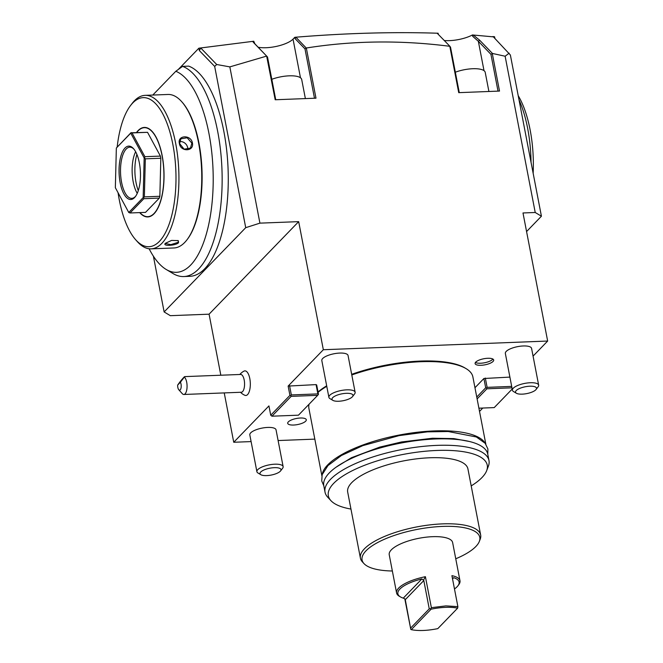 <?xml version="1.0" encoding="UTF-8"?>
<svg xmlns="http://www.w3.org/2000/svg" width="663" height="663" viewBox="0 0 663 663"><rect width="100%" height="100%" fill="white"/><g stroke="black" fill="none" stroke-linecap="round" stroke-linejoin="round"><path stroke-width="0.99" d="M115.345 187.695L128.755 212.483L143.167 197.599L144.169 157.935L130.752 133.147L116.348 148.023L115.345 187.695M124.984 148.023A26.719 10.683 87.8 0 1 133.478 148.611A26.719 10.683 87.8 0 1 140.423 172.397A26.719 10.683 87.8 0 1 135.343 196.654A26.719 10.683 87.8 0 1 134.531 197.607A26.719 10.683 87.8 0 1 120.16 182.731A26.719 10.683 87.8 0 1 124.984 148.023M130.031 212.972L143.846 198.701L143.573 197.814L144.36 196.886L145.321 158.838L144.584 157.786L144.907 156.692L132.045 132.923L131.05 132.774L147.542 132.318L160.405 156.095L160.819 158.242L159.858 196.281L159.344 198.096L145.528 212.375L130.031 212.972L128.755 212.483M159.858 196.281L144.36 196.886M159.344 198.096L143.846 198.701M144.584 157.786L144.169 157.935M147.542 132.318L132.045 132.923M131.117 132.592L116.348 148.023M139.926 212.591A44.529 17.802 87.8 0 0 147.791 216.677A44.529 17.802 87.8 0 0 154.023 213.503A44.529 17.802 -92.2 0 0 163.247 163.429A44.529 17.802 -92.2 0 0 144.352 127.686A44.529 17.802 -92.2 0 0 138.111 130.868A44.529 17.802 87.8 0 0 136.818 132.368M144.551 127.686A44.529 17.802 87.8 0 1 144.758 127.669A44.529 17.802 87.8 0 1 149.092 128.821M136.586 132.376A44.786 17.901 87.8 0 1 138.07 130.628A44.786 17.901 87.8 0 1 148.893 128.697A44.786 17.901 87.8 0 1 163.836 169.024A44.786 17.901 87.8 0 1 154.073 213.743A44.786 17.901 87.8 0 1 152.25 215.318A44.786 17.901 87.8 0 1 139.686 212.599M152.44 215.185A44.529 17.802 87.8 0 1 148.205 216.66A44.529 17.802 87.8 0 1 147.998 216.668M118.064 192.709A74.588 29.81 -92.2 0 0 135.675 239.757A74.588 29.81 -92.2 0 0 159.393 241.39A74.588 29.81 -92.2 0 0 172.869 144.501A74.588 29.81 -92.2 0 0 132.741 102.972A74.588 29.81 -92.2 0 0 130.487 105.616A74.588 29.81 -92.2 0 0 117.177 147.012M135.675 239.757L137.407 241.688A76.809 30.705 -92.2 0 0 151.081 248.857A76.809 30.705 -92.2 0 0 161.838 243.379A76.809 30.705 -92.2 0 0 177.742 157.007A76.809 30.705 -92.2 0 0 145.139 95.348A76.809 30.705 -92.2 0 0 134.382 100.826A76.809 30.705 -92.2 0 0 132.061 103.552L130.487 105.616M151.081 248.857L173.921 247.97A76.809 30.705 -92.2 0 0 184.67 242.492A76.809 30.705 -92.2 0 0 186.999 239.774A76.809 30.705 -92.2 0 0 201.627 170.035A76.809 30.705 -92.2 0 0 181.654 101.63A76.809 30.705 -92.2 0 0 167.979 94.469L145.139 95.348M178.554 242.733C175.554 245.807 161.731 246.346 165.501 243.238L171.618 240.412L178.198 240.619L178.554 242.733L178.065 242.335L170.88 244.639L165.294 243.47M177.941 240.495L178.496 241.249L178.065 242.335M192.427 142.951C194.334 151.67 180.51 152.183 179.375 143.457C177.212 135.012 191.035 134.498 192.427 142.951L191.864 143.133L190.472 148.089L184.107 149.175L179.623 143.606L180.875 138.799L187.181 137.771L191.864 143.133M186.999 239.774L187.472 239.152A76.146 30.432 -92.2 0 0 201.975 170.018A76.146 30.432 -92.2 0 0 182.176 102.21L181.654 101.63M182.59 66.366A105.757 42.275 87.8 0 1 222.146 177.924A105.757 42.275 87.8 0 1 183.808 276.554L189.925 276.314A105.757 42.275 -92.2 0 0 228.271 177.684A105.757 42.275 -92.2 0 0 188.715 66.126L182.59 66.366L175.819 71.272A101.257 40.476 87.8 0 1 212.922 191.251A101.257 40.476 87.8 0 1 166.189 269.468A101.257 40.476 87.8 0 1 149.125 248.774M175.819 71.272L152.788 95.058M183.808 276.554A105.757 42.275 87.8 0 1 173.043 273.562L166.189 269.468M178.223 69.532L198.883 48.192L253.755 41.239L254.907 43.857L253.888 42.888L266.65 56.09L229.837 66.888L259.921 223.141L245.724 227.674L214.679 66.433L199.339 50.562L198.883 48.192M245.724 227.674L164.134 311.941L170.333 315.679L209.077 314.179L298.673 221.641L259.921 223.141M153.402 256.2L164.134 311.941M289.557 385.634L291.347 394.924L317.859 393.897L316.069 384.606L288.14 386.081L323.337 349.733L298.673 221.641M288.14 386.081L289.93 395.38L290.734 395.67L291.347 394.924M224.235 392.91L233.741 442.262L268.938 405.913L270.728 415.204L289.93 395.38M220.829 375.225L209.077 314.179M240.52 392.281A13.359 13.359 0 0 0 244.945 395.314A12.315 4.923 -92.2 0 0 249.462 390.921A12.315 4.923 -92.2 0 0 249.81 378.614A12.315 4.923 -92.2 0 0 244.009 371.123A13.359 13.359 0 0 0 239.832 374.487M533.069 356.114L547.655 341.047L323.337 349.733M509.897 377.098L483.907 378.507L485.697 387.797L476.755 397.038M474.965 387.739L483.907 378.507M479.523 411.408L482.788 408.043M233.741 442.262L251.103 441.591M278.112 440.547L314.817 439.121M316.069 384.606L316.69 384.979L318.48 394.278L317.859 393.897M465.409 368.238A82.378 26.951 169.1 0 0 351.672 374.33M326.677 385.825A82.378 26.951 169.1 0 0 318.033 391.966M475.727 362.122A9.464 3.1 169.1 0 0 475.098 363.573A9.464 3.1 169.1 0 0 482.946 365.139A9.464 3.1 169.1 0 0 493.057 361.451A9.464 3.1 169.1 0 0 493.686 360.001A9.464 3.1 169.1 0 0 485.83 358.434A9.464 3.1 169.1 0 0 475.727 362.122M305.668 421.187A9.464 3.1 -10.9 0 1 295.565 424.884A9.464 3.1 -10.9 0 1 287.709 423.317A9.464 3.1 -10.9 0 1 288.339 421.859A9.464 3.1 -10.9 0 1 298.449 418.171A9.464 3.1 -10.9 0 1 306.298 419.737A9.464 3.1 -10.9 0 1 305.668 421.187M249.818 434.911A13.359 4.368 -10.9 0 1 267.736 427.428A13.359 4.368 -10.9 0 1 276.048 429.856L283.134 466.636A13.359 4.368 169.1 0 0 274.814 464.199A13.359 4.368 -10.9 0 0 256.896 471.683L249.818 434.911M321.812 360.556A13.359 4.368 -10.9 0 1 339.729 353.072A13.359 4.368 -10.9 0 1 348.05 355.501L355.128 392.272A13.359 4.368 169.1 0 0 346.807 389.844A13.359 4.368 -10.9 0 0 328.889 397.328L321.812 360.556M505.347 353.454A13.359 4.368 -10.9 0 1 523.264 345.97A13.359 4.368 -10.9 0 1 531.577 348.398L538.663 385.17A13.359 4.368 169.1 0 0 530.342 382.742A13.359 4.368 -10.9 0 0 512.424 390.225L505.347 353.454M270.728 415.204L271.946 416.198L291.148 396.375L290.734 395.67M291.148 396.375L317.66 395.347L318.265 394.601M271.946 416.198L298.458 415.179L317.66 395.347M484.007 70.659L478.355 41.305L490.935 54.325L492.452 53.454L505.131 56.231L535.223 212.491L522.991 212.964L547.655 341.047M314.486 98.24L304.988 48.896L306.323 48.009L315.986 98.182L275.195 99.757L266.65 56.09M306.323 48.009C353.006 40.592 400.833 40.029 449.804 46.302L450.509 47.114L459.277 92.629M492.319 53.678L499.512 91.071L458.73 92.654L449.804 46.302M444.318 40.509A21.15 6.92 169.1 0 0 472.437 34.957L493.388 36.863L510.369 54.988L541.422 216.221L535.223 212.491M509.151 53.181L505.131 56.231M526.571 231.561L541.422 216.221M494.896 38.429L494.573 36.747L492.775 36.573M485.324 378.051L487.114 387.349L486.509 388.095L485.697 387.797M487.114 387.349L511.687 386.396M512.201 389.04L494.225 407.596L478.901 408.193M486.509 388.095L486.915 388.791L477.12 398.911M486.915 388.791L511.96 387.822M258.172 47.23A21.15 6.92 169.1 0 0 293.038 39.134L294.82 37.294L295.88 37.203C345.796 33.133 392.886 31.799 437.149 33.208L438.119 33.233L438.326 34.302M304.988 48.896L295.076 38.636L295.88 37.203L306.19 47.968M437.149 33.208L449.862 46.244M492.452 53.454L479.697 40.252L478.355 41.305L472.694 36.299L472.437 34.957M472.694 36.299L473.1 35.346M479.697 40.252L473.341 35.073M490.935 54.325L498.021 91.129M455.34 72.209A20.039 6.555 -10.9 0 1 472.752 68.728A20.039 6.555 -10.9 0 1 485.225 72.375L488.904 91.486M295.076 38.636L294.82 37.294M253.888 42.888L252.603 41.371L254.062 42.838M254.907 43.857L266.824 56.264M229.837 66.888L216.702 64.502L200.939 48.184L199.911 49.46L200.939 48.184M199.339 50.562L199.911 49.46M216.702 64.502L214.679 66.433M275.742 99.74L267.487 56.869M271.805 79.311A20.039 6.555 -10.9 0 1 289.217 75.831A20.039 6.555 -10.9 0 1 301.69 79.477L305.378 98.588M519.013 99.856A81.259 32.479 87.8 0 1 531.046 162.336M518.201 95.663A76.809 30.705 87.8 0 1 533.151 173.292M321.87 475.736L308.917 408.474A83.488 27.316 -10.9 0 1 309.082 404.198M318.099 392.297A83.488 27.316 -10.9 0 1 326.776 386.322M351.796 374.968A83.488 27.316 -10.9 0 1 420.897 361.708A83.488 27.316 169.1 0 1 472.876 376.899L485.83 444.16M485.125 443.215A83.488 27.316 169.1 0 0 434.224 430.917A83.488 27.316 169.1 0 0 322.177 474.6M488.987 460.57L487.761 454.163A83.488 27.316 169.1 0 0 435.773 438.972A83.488 27.316 169.1 0 0 323.793 485.739L325.027 492.145A83.488 27.316 -10.9 0 1 437.008 445.379A83.488 27.316 -10.9 0 1 488.987 460.57A83.488 27.316 -10.9 0 1 488.366 466.246L486.659 470.689A80.919 26.47 -10.9 0 1 471.194 485.904M350.959 509.06A80.919 26.47 -10.9 0 1 330.953 500.681A80.919 26.47 -10.9 0 1 354.68 469.545A80.919 26.47 -10.9 0 1 436.876 450.459A80.919 26.47 -10.9 0 1 486.659 470.689M330.953 500.681L327.713 497.184A83.488 27.316 -10.9 0 1 325.027 492.145M392.355 570.992A59.943 19.608 -10.9 0 1 364.004 563.616L362.388 561.876A61.228 20.031 -10.9 0 1 360.415 558.171L347.685 492.062A61.228 20.031 -10.9 0 1 351.721 482.656A61.228 20.031 169.1 0 1 417.135 458.779A61.228 20.031 169.1 0 1 467.929 468.915L480.658 535.016A61.228 20.031 -10.9 0 1 480.203 539.185L479.341 541.406A59.943 19.608 -10.9 0 1 475.835 546.536A59.943 19.608 -10.9 0 1 455.754 558.785M360.415 558.171A61.228 20.031 -10.9 0 1 364.459 548.765A61.228 20.031 -10.9 0 1 429.864 524.889A61.228 20.031 -10.9 0 1 480.658 535.016M364.004 563.616A59.943 19.608 -10.9 0 1 366.034 550.787A59.943 19.608 -10.9 0 1 435.873 526.82A59.943 19.608 -10.9 0 1 479.341 541.406M396.59 592.987L389.231 554.765A32.28 10.558 -10.9 0 1 432.533 536.682A32.28 10.558 -10.9 0 1 452.63 542.558L459.989 580.78A32.28 10.558 169.1 0 0 451.917 575.658L457.884 606.645L445.859 605.891L431.373 607.673L425.406 576.686A32.28 10.558 169.1 0 0 396.59 592.987A32.28 10.558 169.1 0 0 399.242 596.203L400.444 596.907A31.169 10.194 169.1 0 0 403.286 598.134L405.168 599.062L410.795 629.411L411.284 629.659C418.419 631.077 427.254 630.737 437.795 628.632L457.636 608.145C450.5 606.728 441.657 607.076 431.124 609.173L411.284 629.659M454.478 588.968A31.169 10.194 169.1 0 0 457.876 585.852L458.721 584.749A32.28 10.558 169.1 0 0 459.989 580.78M410.795 629.411L404.811 598.838M400.444 596.907A31.169 10.194 169.1 0 1 421.883 578.923L423.806 580.548L429.251 608.849L430.793 608.758L431.373 607.673M430.793 608.758L431.124 609.173M457.884 606.645L457.636 608.145M452.464 578.517L453.699 577.697A31.169 10.194 169.1 0 1 457.876 585.852M423.516 580.117L425.406 576.686M429.251 608.849L410.712 627.994M475.454 362.437A9.464 3.1 169.1 0 0 484.164 362.835A9.464 3.1 169.1 0 0 492.659 359.387A9.464 3.1 169.1 0 0 492.932 359.073M260.874 474.725A10.683 3.497 -10.9 0 1 262.904 470.481A10.683 3.497 -10.9 0 1 274.333 467.672A10.683 3.497 169.1 0 1 280.565 470.929A10.683 3.497 169.1 0 1 266.65 475.603A10.683 3.497 -10.9 0 1 260.874 474.725L257.998 473.017A13.359 4.368 -10.9 0 1 256.896 471.683M280.565 470.929L282.604 468.277A13.359 4.368 169.1 0 0 283.134 466.636M332.876 400.369A10.683 3.497 -10.9 0 1 334.898 396.126A10.683 3.497 -10.9 0 1 346.326 393.316A10.683 3.497 169.1 0 1 352.559 396.573A10.683 3.497 169.1 0 1 338.644 401.248A10.683 3.497 -10.9 0 1 332.876 400.369L329.992 398.654A13.359 4.368 -10.9 0 1 328.889 397.328M352.559 396.573L354.606 393.921A13.359 4.368 169.1 0 0 355.128 392.272M516.402 393.258A10.683 3.497 -10.9 0 1 518.425 389.015A10.683 3.497 -10.9 0 1 529.861 386.214A10.683 3.497 169.1 0 1 536.094 389.471A10.683 3.497 169.1 0 1 522.179 394.145A10.683 3.497 -10.9 0 1 516.402 393.258L513.527 391.551A13.359 4.368 -10.9 0 1 512.424 390.225M536.094 389.471L538.132 386.811A13.359 4.368 169.1 0 0 538.663 385.17M180.411 382.236L184.662 376.617L240.661 374.454A8.909 3.564 -92.2 0 1 244.199 380.048A8.909 3.564 87.8 0 1 241.349 392.247L183.85 394.477A8.909 3.564 87.8 0 1 182.267 393.648L178.803 389.769A4.45 1.782 -92.2 0 0 181.016 388.07A4.45 1.782 -92.2 0 0 180.411 382.236L177.643 385.104L180.195 381.565C183.833 377.197 185.25 375.739 184.43 377.197A8.909 3.564 87.8 0 1 186.701 382.269A8.909 3.564 87.8 0 1 183.85 394.477M183.087 378.358L179.242 383.222L183.087 378.358M177.643 385.104A4.45 1.782 -92.2 0 0 178.803 389.769M179.557 141.633A6.68 5.718 44.1 0 1 187.621 147.509A6.68 5.718 -135.9 0 1 187.67 149.598M160.819 158.242L145.321 158.838M160.405 156.095L144.907 156.692M135.733 196.115A25.6 10.235 87.8 0 1 135.351 196.53A25.6 10.235 87.8 0 1 131.763 198.361A25.6 10.235 87.8 0 1 120.898 177.808A25.6 10.235 87.8 0 1 126.202 149.018A25.6 10.235 87.8 0 1 129.782 147.186A25.6 10.235 87.8 0 1 133.909 149.125M137.249 193.356A25.6 10.235 87.8 0 1 135.642 151.752M136.893 154.388A27.921 11.155 -92.2 0 0 138.294 190.629M300.472 77.762L293.038 39.134M452.539 578.89L453.699 577.697M421.883 578.923L403.286 598.134M423.806 580.548L405.267 599.692M147.791 216.677L148.205 216.66M323.809 485.822L321.737 480.957L322.143 474.691L327.978 465.567L341.428 455.498L362.852 445.619L399.051 435.632L427.362 431.862L448.213 431.522L476.374 436.983L485.183 443.298L487.893 448.959L487.777 454.246M336.075 467.2L351.456 457.719L379.733 447.111L401.554 441.956L432.516 438.243L453.873 438.608L469.462 441.508"/></g></svg>
